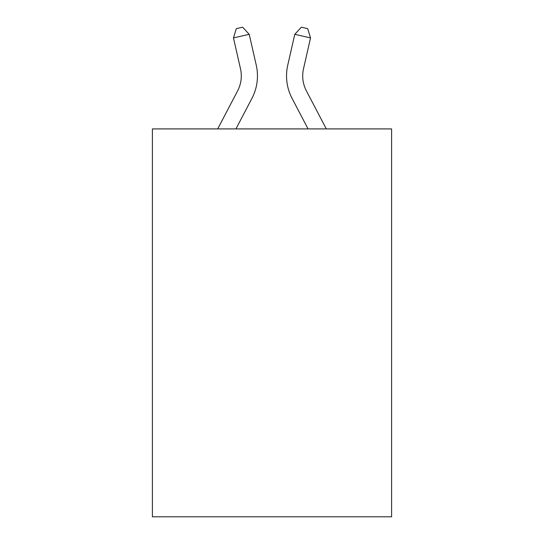 <?xml version="1.0" encoding="UTF-8"?>
<svg xmlns="http://www.w3.org/2000/svg" width="544" height="544" viewBox="0 0 544 544"><rect width="100%" height="100%" fill="white"/><g stroke="black" fill="none" stroke-linecap="round" stroke-linejoin="round"><path stroke-width="0.82" d="M391.598 128.914L391.598 516.8L152.402 516.8L152.402 128.914L391.598 128.914M217.688 128.914L237.599 90.902A32.327 32.327 -38.1 0 0 240.482 68.721L233.464 37.91L236.32 28.635L242.624 27.2L249.22 34.32L256.244 65.13A48.484 48.484 142.6 0 1 251.92 98.403L235.933 128.914L251.92 98.403M326.312 128.914L306.401 90.902A32.327 32.327 38.1 0 1 303.518 68.721L310.536 37.91L294.78 34.32L287.756 65.13A48.484 48.484 -142.6 0 0 292.08 98.403L308.067 128.914L292.08 98.403M237.599 90.902A32.327 32.327 -37.4 0 0 240.482 68.721A32.327 32.327 -37.4 0 1 237.599 90.902A32.327 32.327 -37.4 0 0 240.482 68.721A32.327 32.327 -37.4 0 1 237.599 90.902A32.327 32.327 -37.4 0 0 240.482 68.721A32.327 32.327 -37.4 0 1 237.599 90.902A32.327 32.327 -37.4 0 0 240.482 68.721A32.327 32.327 -37.4 0 1 237.599 90.902A32.327 32.327 -37.4 0 0 240.482 68.721A32.327 32.327 -37.4 0 1 237.599 90.902A32.327 32.327 -37.4 0 0 240.482 68.721A32.327 32.327 -37.4 0 1 237.599 90.902A32.327 32.327 -37.4 0 0 240.482 68.721A32.327 32.327 -37.4 0 1 237.599 90.902A32.327 32.327 -37.4 0 0 240.482 68.721A32.327 32.327 -37.4 0 1 237.599 90.902A32.327 32.327 -37.4 0 0 240.482 68.721A32.327 32.327 -37.4 0 1 237.599 90.902A32.327 32.327 -37.4 0 0 240.482 68.721A32.327 32.327 -37.4 0 1 237.599 90.902A32.327 32.327 -37.4 0 0 240.482 68.721A32.327 32.327 -37.4 0 1 237.599 90.902A32.327 32.327 -37.4 0 0 240.482 68.721A32.327 32.327 -37.4 0 1 237.599 90.902A32.327 32.327 -37.4 0 0 240.482 68.721A32.327 32.327 -37.4 0 1 237.599 90.902A32.327 32.327 -37.4 0 0 240.482 68.721A32.327 32.327 -37.4 0 1 237.599 90.902A32.327 32.327 -37.4 0 0 240.482 68.721A32.327 32.327 -37.4 0 1 237.599 90.902A32.327 32.327 -37.4 0 0 240.482 68.721A32.327 32.327 -37.4 0 1 237.599 90.902A32.327 32.327 -37.4 0 0 240.482 68.721A32.327 32.327 -37.4 0 1 237.599 90.902A32.327 32.327 -37.4 0 0 240.482 68.721A32.327 32.327 -37.4 0 1 237.599 90.902A32.327 32.327 -37.4 0 0 240.482 68.721A32.327 32.327 -37.4 0 1 237.599 90.902A32.327 32.327 -37.4 0 0 240.482 68.721A32.327 32.327 -37.4 0 1 237.599 90.902A32.327 32.327 -37.4 0 0 240.482 68.721A32.327 32.327 -37.4 0 1 237.599 90.902A32.327 32.327 -37.4 0 0 240.482 68.721A32.327 32.327 -37.4 0 1 237.599 90.902A32.327 32.327 -37.4 0 0 240.482 68.721A32.327 32.327 -37.4 0 1 237.599 90.902A32.327 32.327 -37.4 0 0 240.482 68.721A32.327 32.327 -37.4 0 1 237.599 90.902A32.327 32.327 -37.4 0 0 240.482 68.721A32.327 32.327 -37.4 0 1 237.599 90.902A32.327 32.327 -37.4 0 0 240.482 68.721A32.327 32.327 -37.4 0 1 237.599 90.902A32.327 32.327 -37.4 0 0 240.482 68.721A32.327 32.327 -37.4 0 1 237.599 90.902A32.327 32.327 -37.4 0 0 240.482 68.721A32.327 32.327 -37.4 0 1 237.599 90.902A32.327 32.327 -37.4 0 0 240.482 68.721A32.327 32.327 -37.4 0 1 237.599 90.902A32.327 32.327 -37.4 0 0 240.482 68.721M233.464 37.91L249.22 34.32L256.244 65.13M306.401 90.902A32.327 32.327 37.4 0 1 303.518 68.721A32.327 32.327 37.4 0 0 306.401 90.902A32.327 32.327 37.4 0 1 303.518 68.721A32.327 32.327 37.4 0 0 306.401 90.902A32.327 32.327 37.4 0 1 303.518 68.721A32.327 32.327 37.4 0 0 306.401 90.902A32.327 32.327 37.4 0 1 303.518 68.721A32.327 32.327 37.4 0 0 306.401 90.902A32.327 32.327 37.4 0 1 303.518 68.721A32.327 32.327 37.4 0 0 306.401 90.902A32.327 32.327 37.4 0 1 303.518 68.721A32.327 32.327 37.4 0 0 306.401 90.902A32.327 32.327 37.4 0 1 303.518 68.721A32.327 32.327 37.4 0 0 306.401 90.902A32.327 32.327 37.4 0 1 303.518 68.721A32.327 32.327 37.4 0 0 306.401 90.902A32.327 32.327 37.4 0 1 303.518 68.721A32.327 32.327 37.4 0 0 306.401 90.902A32.327 32.327 37.4 0 1 303.518 68.721A32.327 32.327 37.4 0 0 306.401 90.902A32.327 32.327 37.4 0 1 303.518 68.721A32.327 32.327 37.4 0 0 306.401 90.902A32.327 32.327 37.4 0 1 303.518 68.721A32.327 32.327 37.4 0 0 306.401 90.902A32.327 32.327 37.4 0 1 303.518 68.721A32.327 32.327 37.4 0 0 306.401 90.902A32.327 32.327 37.4 0 1 303.518 68.721A32.327 32.327 37.4 0 0 306.401 90.902A32.327 32.327 37.4 0 1 303.518 68.721A32.327 32.327 37.4 0 0 306.401 90.902A32.327 32.327 37.4 0 1 303.518 68.721A32.327 32.327 37.4 0 0 306.401 90.902A32.327 32.327 37.4 0 1 303.518 68.721A32.327 32.327 37.4 0 0 306.401 90.902A32.327 32.327 37.4 0 1 303.518 68.721A32.327 32.327 37.4 0 0 306.401 90.902A32.327 32.327 37.4 0 1 303.518 68.721A32.327 32.327 37.4 0 0 306.401 90.902A32.327 32.327 37.4 0 1 303.518 68.721A32.327 32.327 37.4 0 0 306.401 90.902A32.327 32.327 37.4 0 1 303.518 68.721A32.327 32.327 37.4 0 0 306.401 90.902A32.327 32.327 37.4 0 1 303.518 68.721A32.327 32.327 37.4 0 0 306.401 90.902A32.327 32.327 37.4 0 1 303.518 68.721A32.327 32.327 37.4 0 0 306.401 90.902A32.327 32.327 37.4 0 1 303.518 68.721A32.327 32.327 37.4 0 0 306.401 90.902A32.327 32.327 37.4 0 1 303.518 68.721A32.327 32.327 37.4 0 0 306.401 90.902A32.327 32.327 37.4 0 1 303.518 68.721A32.327 32.327 37.4 0 0 306.401 90.902A32.327 32.327 37.4 0 1 303.518 68.721A32.327 32.327 37.4 0 0 306.401 90.902A32.327 32.327 37.4 0 1 303.518 68.721A32.327 32.327 37.4 0 0 306.401 90.902A32.327 32.327 37.4 0 1 303.518 68.721A32.327 32.327 37.4 0 0 306.401 90.902A32.327 32.327 37.4 0 1 303.518 68.721M310.536 37.91L307.68 28.635L301.376 27.2L294.78 34.32L287.756 65.13"/></g></svg>
